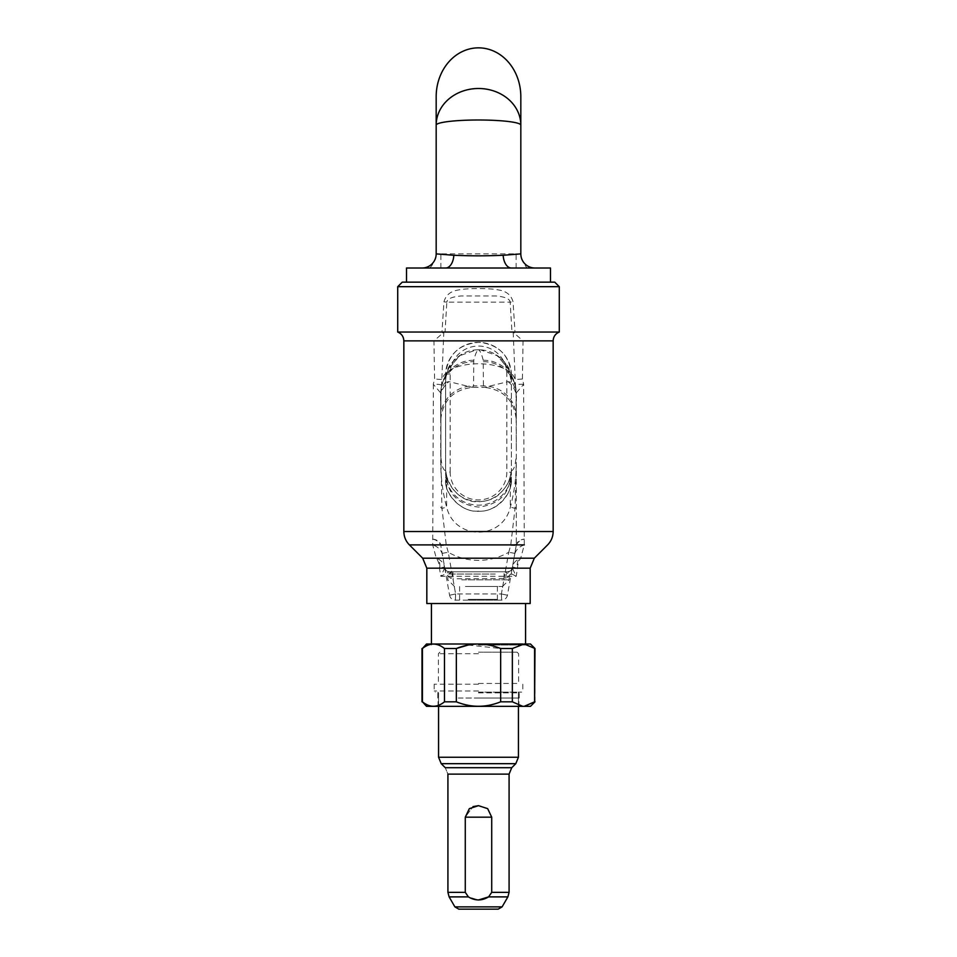 <?xml version="1.0" encoding="UTF-8"?>
<svg xmlns="http://www.w3.org/2000/svg" width="957" height="957" viewBox="0 0 957 957"><rect width="100%" height="100%" fill="white"/><g stroke="black" fill="none" stroke-linecap="round" stroke-linejoin="round"><path stroke-width="0.72" stroke-dasharray="4.79 3.59" d="M491.719 817.17L491.719 892.355L488.596 896.888L491.719 892.355L491.719 817.17L487.926 808.856L479.23 805.674L487.926 808.856L491.719 817.17L465.281 817.17L472.973 806.607L465.281 817.17L491.719 817.17M465.281 892.355L465.281 817.17L465.281 892.355L468.404 896.888L478.5 899.987L468.404 896.888L465.281 892.355L447.912 892.355L465.281 892.355M478.5 652.172L517.079 652.172L478.5 652.172M478.5 653.691L438.402 653.691L478.5 653.691M478.5 684.207L434.191 684.207L478.5 684.207M478.5 691.002L434.191 691.002L478.5 691.002M478.5 692.138L521.673 692.138L478.5 692.138M478.5 909.15L498.178 909.15L478.5 909.15M478.5 698.036L519.22 698.036L478.5 698.036M452.936 571.772L507.641 571.772L449.359 571.772L452.936 571.772L452.936 578.806L451.202 578.483C447.398 576.234 445.244 572.705 444.742 567.908L440.722 545.131L444.742 567.908L440.818 576.305L449.359 571.772A7.034 1.854 -90 0 1 451.202 578.483M492.747 571.772L452.35 571.772L492.747 571.772M510.978 377.13A32.873 32.382 180 0 1 511.373 382.154L511.373 479.601L511.373 374.761L511.373 382.154L508.968 370L497.724 355.848L480.462 349.831L478.309 349.795C476.789 350.812 475.282 354.305 473.763 360.275L473.583 385.91L483.417 385.91A32.873 31.114 -0 0 1 516.29 417.025L516.29 420.183C514.507 400.804 503.968 389.846 484.649 387.346L483.417 385.91L483.237 360.275C481.718 354.305 480.211 350.812 478.691 349.795L476.538 349.831L459.276 355.848L448.032 370L446.022 377.13A32.873 32.382 180 0 0 445.627 382.154L446.022 377.13M445.627 470.784L445.627 374.761L445.627 470.784C443.043 469.923 441.476 465.186 440.926 456.597L440.926 392.358L440.926 456.597M443.833 332.282L445.041 332.031L446.847 302.149L510.153 302.149L511.959 332.031L513.167 332.282L515.44 385.216C514.567 383.494 512.115 382.31 508.071 381.64L484.649 387.334L472.351 387.346C453.032 389.858 442.493 400.804 440.71 420.195L440.71 417.025A32.873 31.114 0 0 1 473.583 385.91L472.351 387.346L448.929 381.64C444.79 382.357 442.337 383.554 441.56 385.216L443.833 332.282L433.94 340.871L434.598 379.056L433.294 384.271L440.567 392.753L440.71 417.025L440.71 393.985A32.873 32.287 0 0 1 473.583 361.698M440.71 393.985L442.002 384.116A32.873 32.323 15 0 0 440.926 392.358C442.445 386.688 443.964 383.362 445.472 382.393A32.873 32.825 57.4 0 1 478.309 349.795L478.691 349.795A32.873 32.825 -57.4 0 1 511.528 382.393C513.036 383.362 514.555 386.688 516.074 392.358L516.29 417.025L516.433 392.717L523.694 384.283L522.402 379.056L523.06 340.871L513.167 332.282M433.377 384.247L432.708 544.892L436.296 558.194A14.128 10.683 90 0 1 439.43 568.183L440.818 576.305L516.182 576.305L517.57 568.183A14.128 10.683 -90 0 1 520.704 558.194L524.292 544.892L523.623 384.247M530.178 603.52L426.822 603.52M397.717 286.681L559.283 286.681M511.959 332.031L515.022 332.031L513.036 301.814C511.229 295.127 506.444 291.179 498.681 289.995C494.291 289.05 487.556 288.583 478.5 288.583C469.42 288.583 462.686 289.05 458.295 290.007C450.544 291.191 445.771 295.127 443.964 301.814L441.978 332.031L445.041 332.031M514.196 332.952A9.45 4.271 90 0 1 515.022 332.031L559.283 332.031M397.717 332.031L441.978 332.031A9.45 4.271 90 0 1 442.804 332.952M522.402 379.056L515.069 379.486C509.076 358.516 447.816 358.564 441.931 379.498L434.598 379.056M508.071 381.64A32.873 23.542 180 0 1 516.29 397.215L516.29 544.521L516.29 393.985L514.998 384.116A32.873 32.323 -15 0 1 516.074 392.358L516.29 449.838M445.627 470.665L446.763 476.478C449.108 487.723 461.788 502.7 478.5 501.767C487.556 501.193 494.422 498.741 499.099 494.398C505.751 487.891 509.471 481.921 510.237 476.478L510.356 507.114L515.045 508.382L516.29 462.004C516.278 477.304 514.304 492.341 510.356 507.114C502.485 540.478 454.515 540.454 446.644 507.114C442.696 492.341 440.722 477.304 440.71 462.004L440.71 397.215A32.873 23.542 180 0 1 448.929 381.64M448.271 552.261L446.285 545.346L441.955 508.382L440.71 449.838M505.798 578.483A7.034 1.854 -90 0 1 507.641 571.772A4.689 4.689 0 0 0 512.258 567.908C512.174 569.929 510.631 571.221 507.641 571.772L516.182 576.305L512.258 567.932L516.278 545.131L512.258 567.908C511.756 572.705 509.603 576.234 505.798 578.483L452.936 578.806L455.604 593.938C447.804 595.625 447.804 595.625 455.604 593.938C447.804 595.625 447.804 595.625 455.604 593.938C455.293 602.336 455.293 602.336 455.604 593.938C455.293 602.336 455.293 602.336 455.604 593.938L501.396 593.938C501.695 601.905 501.695 601.905 501.396 593.938C501.695 601.905 501.695 601.905 501.396 593.938C509.603 595.709 509.603 595.709 501.396 593.938C509.603 595.709 509.603 595.709 501.396 593.938L504.064 578.806L504.064 571.772M511.373 470.784C513.957 469.923 515.524 465.186 516.074 456.597M510.356 475.988L511.373 470.665M511.373 479.601C513.096 492.807 495.858 513.012 478.512 511.05C461.107 513.072 443.916 492.783 445.627 479.601C443.952 494.183 461.633 512.952 479.098 511.253C497.15 511.72 511.995 494.757 511.373 479.601A14.128 8.206 0 0 1 509.447 483.74L511.313 471.179M445.687 471.179L447.565 483.74C448.51 484.206 449.826 503.765 478.464 507.078C507.222 503.789 508.49 484.158 509.435 483.74M446.763 476.478A18.901 6.532 -14.8 0 1 446.871 476.801A18.901 6.532 -14.8 0 1 446.429 479.098A14.128 5.694 180 0 1 445.627 477.208M510.237 476.478A18.901 6.532 -165.2 0 0 510.129 476.801A18.901 6.532 -165.2 0 0 510.571 479.098A14.128 5.694 0 0 0 511.373 477.208M447.553 483.74A14.128 8.206 180 0 1 445.627 479.601M516.29 507.054A6.185 2.213 0 0 1 515.045 508.382L510.715 545.346L508.729 552.261M446.644 475.988L446.644 507.114L441.955 508.382A6.185 2.213 180 0 1 440.71 507.054M443.964 301.814L446.847 302.149C447.242 298.847 451.931 296.79 460.927 295.988L496.073 295.988C505.069 296.79 509.758 298.847 510.153 302.149L513.036 301.814M517.223 568.243L512.438 566.879C513.143 563.529 515.285 560.898 518.861 558.984A14.128 10.443 -104.4 0 0 517.223 568.243M534.317 558.194L520.704 558.194L518.861 558.984M524.292 544.892A18.901 14.319 -170 0 0 514.543 554.964L516.278 545.131C517.821 541.949 520.5 539.939 524.328 539.114C520.452 539.497 517.785 541.231 516.349 544.306L510.715 545.346L516.206 545.55A5.898 5.898 0 0 0 516.29 544.521L516.29 544.545A5.898 5.898 -170 0 1 516.206 545.55A5.898 5.85 10 0 0 516.29 544.545M523.646 384.259C519.161 384.164 516.433 384.487 515.44 385.216L516.433 392.717M438.139 558.984C441.715 560.898 443.857 563.529 444.562 566.879L439.777 568.243A14.128 10.443 -75.6 0 0 438.139 558.984L436.296 558.194L422.683 558.194M442.457 554.964A18.901 14.319 170 0 0 432.708 544.892L409.381 544.892M432.672 539.114C436.5 539.939 439.179 541.949 440.722 545.131A5.898 5.287 -10 0 1 440.651 544.306C439.215 541.231 436.548 539.497 432.672 539.114M440.71 544.545L446.285 545.346L440.794 545.55A5.898 5.898 0 0 1 440.71 544.521A5.898 5.898 0 0 0 440.794 545.55A5.898 5.85 170 0 1 440.71 544.545L440.651 544.306M441.572 385.216C440.579 384.487 437.839 384.164 433.354 384.259M507.808 571.784A4.689 4.677 -170 0 0 512.258 567.932L507.437 595.242C506.672 598.269 504.746 599.895 501.635 600.123M445.926 570.288L444.742 567.908C444.826 569.929 446.369 571.221 449.359 571.772A4.689 4.689 0 0 1 444.742 567.908A4.689 4.677 170 0 0 449.192 571.784M442.17 553.349L448.259 552.273A62.313 61.368 -90 0 0 508.741 552.273L501.396 593.938L455.604 593.938L448.259 552.273M514.83 553.349L508.741 552.273M440.567 392.717L441.56 385.216M473.763 360.275A32.873 32.323 15 0 0 442.002 384.116L448.259 368.098C450.005 364.15 454.12 359.772 460.604 354.963L448.965 367.907L448.02 369.988M483.237 360.275A32.873 32.323 -15 0 1 514.998 384.116L508.741 368.098C506.995 364.15 502.88 359.772 496.396 354.963L508.035 367.907L508.98 369.988M550.49 282.148L406.51 282.148L550.49 282.148M554.737 282.148L402.263 282.148M478.5 603.52L525.572 603.52L478.5 603.52M478.5 645.018L525.572 645.018L478.5 645.018M502.521 643.989L430.411 643.989L502.521 643.989M530.465 643.989L523.862 643.989L534.999 648.523M512.426 648.523L512.426 701.816L500.655 701.816L500.655 648.523L512.426 648.523L523.862 643.989M523.156 643.989L426.535 643.989M498.693 706.35L438.079 706.35L498.693 706.35M426.535 706.35L530.465 706.35M422.001 648.523L422.001 701.816M456.345 648.523L456.345 701.816L444.562 701.816L444.562 648.523L456.345 648.523M534.999 701.816L534.592 648.523M523.156 706.35L512.426 701.816M534.592 701.816L523.862 706.35M500.655 701.816C485.893 707.761 471.119 707.761 456.345 701.816M468.236 645.018L500.655 648.523M444.562 701.816C437.182 707.749 429.801 707.749 422.42 701.816M422.42 648.523C429.801 642.602 437.182 642.602 444.562 648.523M458.307 698.036L518.921 698.036L458.307 698.036M468.619 600.123L496.635 600.123L468.619 600.123M468.2 586.509L497.401 586.509L468.2 586.509M465.425 586.509L502.497 586.509L465.425 586.509M461.776 579.822L509.184 579.822L461.776 579.822M495.224 574.044L447.816 574.044L495.224 574.044M550.49 268.02L534.963 268.02A14.128 14.128 0 0 1 520.823 253.88L520.823 254.119C521.565 259.682 523.706 264.311 527.235 268.02L495.379 268.02L527.235 268.02M516.134 268.02L516.134 253.88L436.177 253.88A14.128 14.128 0 0 1 422.037 268.02L479.457 268.02M440.866 268.02L440.866 253.88M429.765 268.02C433.294 264.311 435.435 259.682 436.177 254.119M445.615 268.02L406.51 268.02M436.177 253.976L436.177 96.729M520.823 253.976L520.823 96.729M447.912 774.117L509.088 774.117L447.912 774.117L445.256 767.705L447.912 774.117M509.088 892.355L491.719 892.355L509.088 892.355M454.898 906.877L502.102 906.877L454.898 906.877L458.822 909.15M488.596 896.888L507.88 896.888L488.596 896.888M449.12 896.888L468.404 896.888L449.12 896.888M478.5 683.442L518.598 683.442L478.5 683.442M478.5 692.892L518.443 692.892L478.5 692.892M478.5 757.25L438.557 757.25L478.5 757.25M441.213 763.674L515.787 763.674L441.213 763.674M478.5 767.705L445.256 767.705L478.5 767.705M523.06 340.871L553.158 340.871M403.842 340.871L433.94 340.871M440.71 531.53L403.842 531.53M553.158 531.53L516.29 531.53M426.822 568.183L439.43 568.183M517.57 568.183L530.178 568.183M450.161 472.004L450.161 373.972A28.339 27.909 0 0 1 478.5 346.063A28.339 27.909 0 0 1 506.839 373.972L506.839 472.004A28.339 27.909 0 0 1 478.5 499.913A28.339 27.909 0 0 1 450.161 472.004A4.534 0.79 0 0 0 445.627 472.782A32.873 32.382 180 0 0 478.5 505.164A32.873 32.382 180 0 0 511.373 472.782A4.534 0.79 0 0 0 506.839 472.004M516.278 545.131A5.898 5.287 10 0 0 516.349 544.306M511.373 374.761A32.873 32.382 180 0 0 478.5 342.379A32.873 32.382 180 0 0 445.627 374.761C447.72 354.616 458.977 343.802 479.409 342.319C498.884 344.64 509.543 355.454 511.373 374.761A4.534 0.79 0 0 0 506.839 373.972M480.462 349.831A32.873 32.382 180 0 0 476.538 349.831M483.417 361.698A32.873 32.287 0 0 1 516.29 393.985M450.161 373.972A4.534 0.79 0 0 0 445.627 374.761M468.2 599.369L497.401 599.369L468.2 599.369M520.823 254.119L516.134 253.88M439.921 652.172L438.402 653.691L438.402 683.442L437.648 684.207M517.079 652.172L518.598 653.691L518.598 683.442L519.352 684.207M434.191 684.207L434.191 691.002L435.327 692.138M522.809 684.207L522.809 691.002L521.673 692.138M438.557 692.892L438.557 706.35L438.557 692.892L437.804 692.138L438.557 692.892M518.443 692.892L518.443 706.35L518.443 692.892L519.196 692.138L518.443 692.892M502.102 906.877L498.178 909.15M519.22 698.036L519.22 692.138M437.78 698.036L437.78 692.138M446.321 474.457L446.871 476.801C452.398 492.783 462.913 501.013 478.416 501.48C491.97 502.449 506.983 490.797 510.129 476.801L510.679 474.457M444.742 567.908L449.527 595.015M501.396 600.123L455.365 600.123C452.254 599.895 450.328 598.269 449.563 595.242M512.258 567.908L511.074 570.288M431.428 643.989L431.428 645.018L430.411 643.989M525.572 643.989L525.572 645.018L526.589 643.989M518.921 706.35L518.921 698.036M438.079 706.35L438.079 698.036M497.401 586.509L497.401 599.369L496.635 600.123M459.599 586.509L459.599 599.369L460.365 600.123M502.497 586.509L509.184 579.822L509.184 574.044L504.65 571.772M454.503 586.509L447.816 579.822L447.816 574.044L452.35 571.772"/><path stroke-width="1.44" d="M498.178 909.15L458.822 909.15L498.178 909.15L502.102 906.877L454.898 906.877L502.102 906.877L507.88 896.888L488.596 896.888L491.719 892.355L491.719 817.17L487.663 808.641L478.5 805.662L472.973 806.607L478.5 805.662L469.349 808.629L465.281 817.17L465.281 892.355L468.404 896.888C475.115 900.932 481.838 900.932 488.596 896.888L491.719 892.355L491.719 817.17L487.663 808.641L478.5 805.662L469.349 808.629L465.281 817.17L465.281 892.355L468.404 896.888C475.115 900.932 481.838 900.932 488.596 896.888L478.5 899.987L488.656 896.853M478.5 603.52L530.178 603.52L530.178 568.183L426.822 568.183L426.822 603.52L478.5 603.52M559.283 286.681L397.717 286.681L402.263 282.148L554.737 282.148L559.283 286.681L559.283 332.031L397.717 332.031C401.593 333.706 403.639 336.661 403.842 340.871L403.842 531.53L553.158 531.53L553.158 340.871L403.842 340.871M534.592 648.523L534.592 701.816L534.999 648.523L524.173 643.989L512.354 648.523L500.655 648.523L500.655 701.816L512.354 701.816L512.354 648.523M524.173 643.989L530.465 643.989L534.999 648.523M534.999 701.816L530.465 706.35L426.535 706.35L422.42 701.816C429.777 707.725 437.134 707.725 444.491 701.816L444.491 648.523C437.134 642.614 429.777 642.614 422.42 648.523L426.535 643.989L522.773 643.989M422.42 648.523L422.42 701.816M444.491 701.816L456.345 701.816L456.345 648.523L444.491 648.523M512.354 701.816L522.773 706.35M524.173 706.35L534.592 701.816M500.655 648.523C485.893 642.578 471.119 642.578 456.345 648.523L468.236 645.018M456.345 701.816C471.107 707.761 485.881 707.761 500.655 701.816M479.457 268.02L440.866 268.02M422.037 268.02A14.128 14.128 0 0 0 436.177 253.88L453.845 255.28C473.404 256.009 483.512 256.021 503.155 255.28A14.128 8.278 -90 0 0 511.385 268.02L516.134 268.02M503.155 255.28L520.823 253.88A14.128 14.128 0 0 0 534.963 268.02M453.845 255.28A14.128 8.278 -90 0 1 445.615 268.02L406.51 268.02L406.51 282.148M550.49 282.148L550.49 268.02L445.615 268.02M436.177 253.88L436.177 96.729A48.879 42.323 -90 0 1 478.5 47.85A48.879 42.323 -90 0 1 520.823 96.729L520.823 253.88M436.177 125.152A42.323 36.653 0 0 1 478.5 88.499A42.323 36.653 0 0 1 520.823 125.152A42.323 5.156 0 0 0 478.5 119.996A42.323 5.156 0 0 0 436.177 125.152M454.898 906.877L449.12 896.888L447.912 892.355L447.912 774.117L509.088 774.117L447.912 774.117L447.912 892.355L465.281 892.355L447.912 892.355L449.12 896.888L468.404 896.888L449.12 896.888L454.898 906.877L458.822 909.15M491.719 892.355L509.088 892.355L491.719 892.355M438.557 757.25L518.443 757.25L515.787 763.674L441.213 763.674L515.787 763.674L511.744 767.705L515.787 763.674L518.443 757.25L438.557 757.25L441.213 763.674L445.256 767.705L511.744 767.705L445.256 767.705L441.213 763.674L438.557 757.25L438.557 706.35L438.557 757.25M465.281 817.17L491.719 817.17L465.281 817.17M524.292 544.892L409.381 544.892C405.768 541.16 403.926 536.71 403.842 531.53M426.822 568.183L422.683 558.194L534.317 558.194L547.619 544.892C551.232 541.16 553.074 536.71 553.158 531.53M502.102 906.877L507.88 896.888L488.596 896.888M509.088 774.117L509.088 892.355L507.88 896.888L509.088 892.355L509.088 774.117L511.744 767.705L509.088 774.117M518.443 706.35L518.443 757.25L518.443 706.35M422.683 558.194L409.381 544.892M397.717 286.681L397.717 332.031M559.283 332.031C555.407 333.706 553.361 336.661 553.158 340.871M530.178 568.183L534.317 558.194M431.428 603.52L431.428 643.989M525.572 603.52L525.572 643.989M422.001 701.816L422.001 648.523"/></g></svg>
